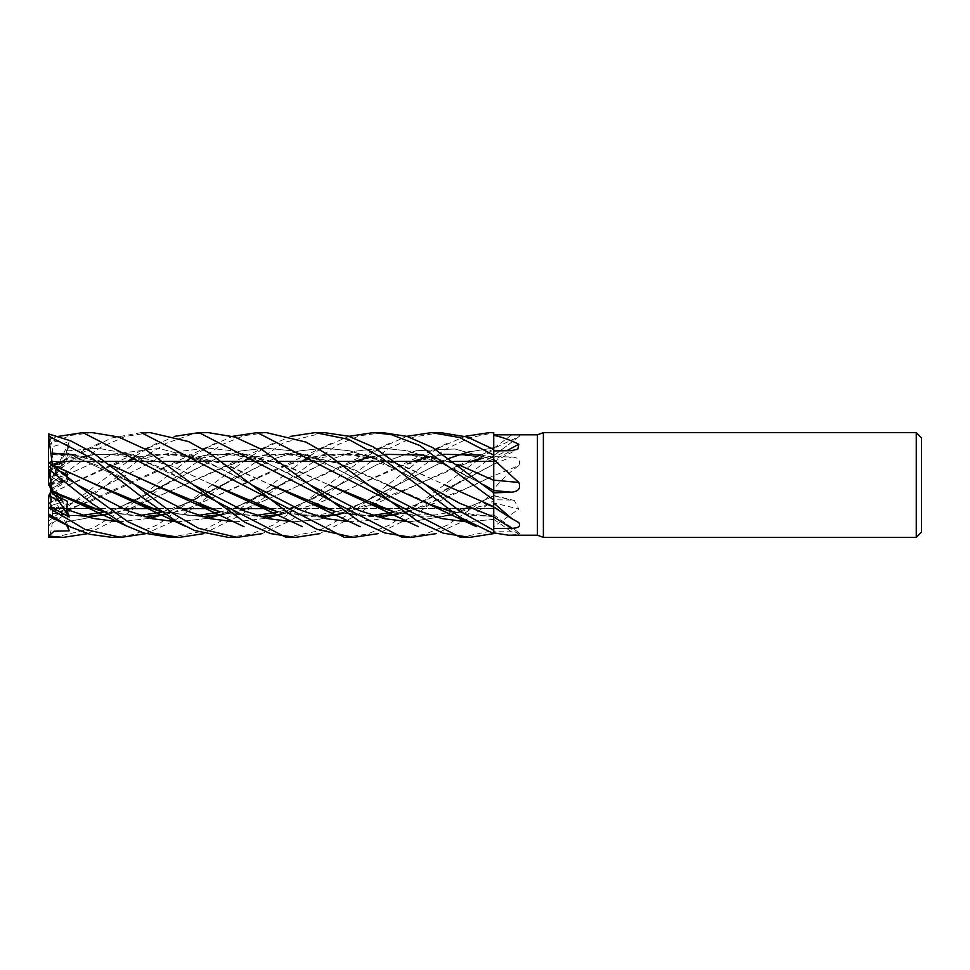 <?xml version="1.0" encoding="UTF-8"?>
<svg xmlns="http://www.w3.org/2000/svg" width="970" height="970" viewBox="0 0 970 970"><rect width="100%" height="100%" fill="white"/><g stroke="black" fill="none" stroke-linecap="round" stroke-linejoin="round"><path stroke-width="0.73" stroke-dasharray="4.85 3.64" d="M420.277 459.101C429.322 456.118 441.035 454.566 455.451 454.445C468.462 454.857 481.205 457.27 493.681 461.684L493.669 480.223M493.681 519.386L466.812 521.86L493.681 519.386L493.669 516.622L493.73 533.609L493.73 506.51A884.919 524.261 -161.4 0 1 518.817 522.587M493.681 515.519L493.669 513.87M493.669 513.178L493.669 510.741M493.669 509.177L493.73 501.963M493.73 500.035L493.73 492.833L493.73 500.035M440.368 432.62L413.863 436.997L387.939 449.074L338.639 485.303L377.391 464.424L416.154 450.723L454.918 448.989L493.73 459.853L493.73 435.166M281.058 514.379L319.36 502.812L397.324 466.837L445.497 453.911L493.669 457.695L493.694 449.377L493.73 457.391A884.919 775.503 -147.8 0 0 506.716 450.723M493.73 432.62L493.669 455.512L493.73 432.765L469.638 437.822L444.903 449.546L357.154 515.167L319.676 533.67M493.73 461.696L492.918 461.429L493.645 461.429L493.73 432.668L493.73 448.201L493.73 434.936L511.469 434.96C518.562 434.827 521.011 435.409 518.817 436.694L493.73 455.754L493.73 448.213L493.73 455.415M493.645 480.295L455.124 463.405L416.566 453.996L378.021 455.294L339.464 466.861L299.73 485.255L354.426 461.429M493.73 455.221L493.73 459.938A884.458 775.103 -147.8 0 0 511.469 450.638M493.706 505.661L493.73 480.114M493.73 532.87L493.73 520.89L493.73 532.87M66.542 524.94L59.097 508.462L48.5 508.571L56.042 508.571L50.598 508.571L50.598 488.359L63.135 508.425L50.598 508.256M493.73 432.741L493.645 508.571L446.928 508.571L493.645 508.571L493.645 490.383M441.423 508.571L389.14 508.571L441.423 508.571M383.659 508.571L330.916 508.571L383.659 508.571M325.326 508.571L272.837 508.571L325.326 508.571M238.559 508.571L214.916 508.571L238.559 508.571M180.82 508.571L156.606 508.571L180.82 508.571M122.487 508.571L98.843 508.571L122.487 508.571M50.598 489.644L59.097 508.462L93.302 508.571L61.025 508.571L51.349 506.873L63.135 508.425L67.5 515.409L52.465 513.3L86.184 516.598M52.465 453.354L52.998 454.481L50.598 464.691L50.598 461.465L64.02 461.429L50.961 461.429L63.135 462.763L59.097 464.824L50.598 462.375L50.598 481.811L67.5 456.142L52.998 454.469M91.095 461.429L105.548 461.429L91.095 461.429M149.053 461.429L163.457 461.429L149.053 461.429M207.095 461.429L221.766 461.429L207.095 461.429M260.894 461.429L279.53 461.429L260.894 461.429M323.119 461.429L337.839 461.429L323.119 461.429M381.465 461.429L395.748 461.429L381.465 461.429M439.264 461.429L453.839 461.429L439.264 461.429M51.349 471.565L50.598 473.251L50.598 462.375M50.598 469.237L48.5 464.678L48.5 462.181L48.5 474.73L59.097 481.945L50.598 476.076L50.598 484.394L63.135 477.252L59.097 481.945L50.598 484.394M52.489 472.075L63.135 477.252L52.477 472.063M50.598 488.868L50.598 476.076M55.157 495.294L50.598 488.237L50.598 486.807L63.135 497.574L51.349 491.766L63.135 497.574L62.056 498.701L63.135 497.574L67.5 501.332M50.598 505.588L51.349 506.873L50.598 503.806L50.598 505.588L50.598 496.494M493.73 475.773L493.73 489.086C501.308 480.029 509.674 472.184 518.817 465.564A884.919 179.135 -15.2 0 1 493.73 475.773L493.73 475.858M518.817 465.564C521.011 460.301 518.562 457.44 511.469 456.967L493.73 456.664L493.73 455.488A884.919 765.56 -30.8 0 0 518.817 436.694L493.73 448.431L493.73 456.664M493.73 489.086L493.73 495.828A884.458 541.903 -18.9 0 1 511.469 500.071L493.73 499.732M397.445 514.512L435.651 502.896L493.73 475.555L493.73 500.387L465.066 520.49L435.918 533.67M479.968 458.604L493.73 449.668L493.73 455.488L493.73 448.419L494.858 447.594M493.73 455.754L493.681 464.291L493.73 449.219L493.73 455.524L481.702 458.131M393.032 511.408L418.47 516.076L443.836 515.979L493.73 502.787L493.73 507.686L493.73 503.03A884.919 542.194 -18.9 0 1 518.817 509.068L514.306 500.459L511.469 500.071M493.73 526.661L493.73 507.686L493.73 526.661L518.817 509.068M493.73 503.03L493.73 495.828M402.902 537.38L425.005 534.24L447.558 525.037L493.73 493.221L493.73 503.187M518.817 534.446A884.919 855.225 -92.9 0 0 493.73 516.719L493.73 531.705L511.469 531.839L519.811 533.318L518.817 534.446L508.413 535.197M493.73 516.719L493.73 520.89L493.73 516.549L467.916 514.985L440.744 508.341L345.963 465.988L305.101 454.578L264.24 454.918L223.367 466.861L183.609 485.255L235.383 462.375L287.181 453.366L337.742 463.042L386.836 484.733M460.52 537.38L493.73 530.505L493.73 533.706L493.73 527.28L493.73 531.705M493.73 519.374L493.73 516.816M493.73 476.634L493.73 458.64M493.73 457.391L493.73 459.938M480.853 455.039L493.73 457.452M493.73 459.853L493.73 457.246M334.977 511.408L371.219 516.634L405.921 512.524L473.845 485.255L493.669 475.591L493.73 493.888L493.73 475.555M493.73 455.463L454.651 485.291L493.681 464.278L493.669 475.7L493.73 464.266M451.353 511.663L493.73 516.743M470.729 461.429L415.754 485.255L455.488 466.849L493.669 455.354L493.73 449.825L493.73 455.342M393.383 511.663L418.458 516.258L443.52 516.21L493.669 502.909L493.73 531.257L493.73 502.884M921.5 437.858L921.5 532.142M916.262 432.62L916.262 537.38M543.382 432.62L543.382 537.38M50.598 482.126L50.598 471.42L51.349 469.104L63.135 465.018L59.097 462.896L50.598 480.623L50.598 482.126L63.135 465.018L51.349 469.104L48.5 477.87L48.5 481.678L48.5 474.73M48.645 433.929L53.156 440.174L69.197 445.594L59.097 464.824L63.135 462.763L50.961 461.429L48.5 462.993L48.5 466.594L59.097 462.896L50.598 465.709L50.598 480.623M50.598 506.801L51.349 505.503L50.598 502.787L50.598 508.571M208.235 432.62L192.193 434.208L166.44 443.169L136.042 462.108L106.312 485.291L48.645 525.946L54.284 518.877L69.197 510.171L66.53 506.522L52.998 511.433L51.349 505.503L63.135 501.635L59.097 497.889L50.598 502.508L50.598 487.389L63.135 501.635L51.349 505.503L48.5 508.571M49.361 484.491L69.197 470.559L66.53 474.985L67.5 481.52L52.998 489.389L51.349 488.698L63.135 482.32L51.349 488.698L50.598 491.596L51.349 488.698L50.598 488.383L50.598 502.508M49.349 484.454L59.097 477.604L63.135 482.32L59.097 477.604L50.598 483.569L50.598 484.612L67.5 481.52M92.235 432.62L70.58 435.469L48.645 444.042L54.053 446.236L69.197 441.823L66.53 450.989L67.5 459.065L52.998 464.036L50.598 471.42L50.598 483.569L69.197 470.559M50.598 461.465L50.598 465.709M48.5 433.905L48.5 462.011L59.097 464.824L50.598 480.999M50.598 481.811L50.598 464.691M50.598 483.884L50.598 473.251M50.598 486.807L50.598 488.237M50.598 488.359L50.598 503.806M49.349 495.718L48.5 503.454L59.097 497.889L50.598 487.558M50.598 487.389L50.598 502.787M50.598 484.612L50.598 488.383M537.38 434.803L537.38 535.197M69.197 510.171L59.097 497.889L67.5 506.595M69.197 441.823L59.097 462.896L63.135 465.018L67.5 459.065M48.645 525.946L48.5 503.454M48.5 498.119L48.5 526.007M48.5 521.12L127.725 461.429M135.594 456.009L145.73 449.534M148.07 448.128L174.782 436.318M150.156 432.62L125.106 436.488L100.128 447.631L48.645 484.988M141.232 432.62L111.126 438.1L82.038 452.905L48.548 477.713L48.5 485.097M54.126 537.38L92.708 528.323L129.228 505.782L185.888 461.429M193.406 456.021L203.591 449.534M206.052 448.116L232.654 436.318M266.447 432.62L243.543 435.797L220.966 445.048L164.269 485.291L125.724 514.67L87.591 533.67M48.645 444.042L48.5 466.594M48.5 462.993L48.5 444.102M48.5 439.98L49.579 439.495M50.67 439.07L58.697 436.318M52.998 489.389L48.548 521.011M52.513 492.542L107.112 466.849L147.986 454.906L188.859 454.578L229.72 466L270.594 484.745M335.341 511.651L377.148 516.755M52.465 492.517L119.007 462.46L169.313 453.354L219.85 462.411L270.618 484.757M493.681 464.278L402.986 511.59L377.148 519.496L351.322 521.872L377.148 519.496L402.986 511.59L454.639 485.291L415.657 514.961L377.973 533.67M66.53 474.985L112.762 454.118L158.995 448.443L205.216 460.629L251.448 484.697L205.216 460.629L158.995 448.443L112.762 454.118L66.53 474.985M52.441 513.191L52.319 516.513M52.513 513.47L86.766 516.767M107.233 514.512L125.736 509.941M130.125 508.571L183.609 485.255L129.689 508.571M112.18 537.38L133.739 534.494L158.086 524.588L243.725 461.429M251.606 456.009L261.924 449.534M264.337 448.116L290.782 436.318M107.039 514.379L125.53 509.856M67.682 525.57L66.53 521.848L67.5 515.409M66.53 521.848L103.669 514.961L66.53 521.848M164.269 485.291L106.47 513.979L215.073 459.186L240.463 451.001L265.865 448.104L291.267 450.771L316.669 458.713L367.472 484.709L316.669 458.713L291.267 450.771L265.865 448.104L240.463 451.001L215.073 459.186L134.018 501.235L117.952 507.686L103.742 512.063M160.996 511.663L202.791 516.767M223.5 514.512L241.76 509.941M246.125 508.571L299.73 485.255L245.677 508.571M228.483 537.38L250.757 534.215L273.807 524.843L359.834 461.429M367.606 456.021L377.973 449.534M380.434 448.116L406.794 436.318M198.232 515.373L190.059 515.579L160.596 511.396L202.184 516.586M223.306 514.379L241.542 509.856M370.346 456.991L385.696 454.336M423.041 455.027L458.373 464.703M48.645 462.278L54.029 468.231L69.197 479.047L66.53 478.61L66.639 476.161M382.592 432.62L359.494 435.845L337.693 444.721L280.342 485.291L242.233 514.342L203.591 533.67M61.207 471.747L52.998 467.892L52.489 465.066M66.53 478.61L77.139 484.721L66.53 478.61M177.231 521.884L208.392 518.247L177.231 521.884M218.856 515.288L219.826 514.973L218.856 515.288M280.33 485.291L222.712 513.979L331.134 459.162L356.548 451.026L381.95 448.104L407.351 450.795L432.753 458.616L483.557 484.709L432.753 458.616L407.351 450.795L381.95 448.104L356.548 451.026L331.134 459.162L250.236 501.138L229.623 509.262L219.911 512.075M339.597 514.512L377.682 502.909L415.754 485.255L344.568 513.36L310.291 516.573L276.729 511.396L286.805 513.663L313.055 515.458L334.347 512.439L351.964 507.116L365.823 501.32L449.34 458.289L344.883 511.724L319.069 519.447L293.255 521.884L319.069 519.447L344.883 511.724L396.524 485.291M52.453 465.721L92.526 454.53L132.538 454.833L172.551 466.327L212.563 484.745L171.69 466.097L132.065 454.93L92.623 454.687L52.465 465.649L52.998 464.036M66.53 450.989L98.212 448.249L129.895 454.142L193.272 484.709L129.895 454.142L98.212 448.249L66.53 450.989M469.844 451.753L491.826 448.298L469.844 451.753M277.117 511.675L318.887 516.767M344.459 537.38L367.351 534.058L390.304 524.734L476.1 461.429M52.513 465.527L48.367 478.283M69.197 445.594L66.53 452.602L67.5 456.142M493.681 459.828L454.918 448.989L416.154 450.723L377.391 464.424L338.639 485.303L280.463 513.979L338.627 485.303L311.831 506.291L289.812 521.023L261.924 533.67M74.399 455.039L109.889 464.727M218.953 511.408L260.542 516.598M281.276 514.524L319.421 502.896L357.554 485.242L412.492 461.429M428.607 456.991L443.46 454.336M66.53 452.602L135.436 484.697L66.53 452.602M235.031 521.872L266.604 518.247L235.031 521.872M276.559 515.312L277.626 514.961L276.559 515.312M286.138 537.38L318.596 530.905L352.316 512.366L418.106 461.429M425.927 456.009L435.918 449.534M438.27 448.128L465.127 436.318M52.441 453.463L52.513 453.172C52.55 443.072 50.852 438.743 47.397 440.186M73.332 454.687L109.561 464.472M219.305 511.651L261.1 516.755M324.247 432.62L283.737 442.562L222.542 485.303L193.879 507.54L173.351 521.29L145.73 533.67M187.756 508.571L294.844 461.962L347.066 453.39L396.851 463.49L493.669 506.546L493.669 507.395M102.796 511.408L144.372 516.598M165.009 514.379L183.779 509.856M118.886 521.872L150.289 518.247L118.886 521.872M160.438 515.312L161.505 514.961L160.438 515.312M222.542 485.315L164.415 513.979L273.346 459.028L298.748 451.014L324.15 448.104L349.552 450.795L374.953 458.737L425.769 484.685L374.953 458.737L349.552 450.795L324.15 448.104L298.748 451.014L273.346 459.028L189.78 502.205L161.566 512.063M170.138 537.38L200.378 531.693L230.508 516.149L302.07 461.429M309.721 456.009L319.676 449.534M322.101 448.116L348.97 436.318M103.147 511.651L144.93 516.755M165.227 514.524L183.973 509.929M188.168 508.571L281.167 466.837L322.028 454.894L362.889 454.578L403.762 466L444.624 484.757M52.998 511.433L52.465 513.724L89.749 501.817L176.431 462.775L227.671 453.354L278.802 462.836L328.575 484.757L287.702 466L246.841 454.578L205.979 454.906L165.106 466.849L71.877 508.571M106.312 485.303L157.128 459.04L182.542 451.05L207.944 448.091L233.358 450.832L258.76 458.664L309.575 484.697L258.76 458.664L233.358 450.832L207.944 448.091L182.542 451.05L157.128 459.04L106.324 485.303C87.361 496.434 65.196 506.704 52.465 510.22M493.681 495.961L451.462 515.094L409.243 521.872L451.462 515.094L493.73 495.937M52.441 513.627L52.513 513.882C52.598 525.122 51.18 533.039 48.27 537.635M52.513 513.882L67.682 509.941M52.998 513.567L51.349 506.873L48.5 501.175L48.5 507.965M52.998 467.904L51.471 471.287M493.73 530.566L493.73 533.742M48.5 464.678L48.5 462.011M59.097 481.945L63.135 477.252L66.081 475.7M69.197 479.047L63.329 480.732M48.5 501.175L48.5 495.185M48.5 508.486L48.5 537.174M493.73 464.181A884.458 179.038 -15.2 0 0 511.469 456.967M493.73 519.326A884.458 854.788 -92.9 0 1 511.469 531.839M493.681 448.201L493.73 448.201A884.458 765.172 -30.8 0 0 511.469 434.96M493.73 530.505L493.73 533.706M493.73 495.512L514.306 500.459M493.73 514.864L519.811 533.318M493.73 461.817L517.81 449.146M493.73 514.949L476.209 515.446L450.965 511.396M478.174 459.101L493.73 455.718M493.73 495.634L476.403 503.806L455.233 511.226L435.7 514.949L409.449 514.682L393.02 511.396M156.91 443.314L107.112 466.849M129.907 459.101C141.814 455.803 153.127 454.239 163.845 454.421C180.687 455.063 195.879 458.216 209.423 463.878C224.179 469.904 238.196 476.84 251.448 484.697M454.639 485.291L422.92 501.89L409.328 507.334L393.941 512.063M372.565 515.385L353.432 514.912L334.965 511.396M333.789 511.081L333.098 510.899M273.116 443.314L223.367 466.861M82.171 515.373L66.966 515.264L52.465 513.227M245.919 459.101C250.963 457.355 259.536 455.876 271.648 454.627C281.276 453.851 292.273 454.772 304.641 457.367L332.431 466.679L367.46 484.709M450.019 511.141L449.11 510.899M389.406 443.326L339.464 466.861M159.65 511.141L158.777 510.899M361.98 459.101C383.914 453.39 403.823 452.893 421.732 457.597C429.916 459.307 441.035 463.32 455.088 469.613L483.557 484.709M71.683 459.101C86.015 455.245 104.493 451.474 132.381 457.84C144.069 460.92 154.557 464.715 163.845 469.225L193.272 484.709M276.159 511.238L274.922 510.899M99.122 443.326L49.094 466.849M493.73 449.086L455.488 466.849M52.465 454.566C61.425 454.772 72.859 457.088 86.779 461.514C106.918 468.631 115.212 473.809 135.424 484.685M338.627 485.303L312.679 499.065L286.441 509.626L277.675 512.063M256.577 515.385L231.115 514.064L218.941 511.396M447.243 443.314L397.324 466.837M140.492 515.385L132.793 515.591L102.796 511.396M101.729 511.105L100.977 510.899M304.204 459.101L312.861 456.931L331.667 454.518C346.726 454.433 358.257 455.694 366.284 458.313L393.117 467.819L425.769 484.685M331.207 443.326L281.167 466.837M187.974 459.101C211.521 453.123 226.604 452.141 255.122 459.622C266.738 463.284 277.226 467.552 286.587 472.402L309.575 484.697M215.207 443.326L165.106 466.849"/><path stroke-width="1.45" d="M493.669 506.522L493.681 515.519M493.669 513.87L493.669 513.178M493.669 510.741L493.669 509.177M493.681 506.958L493.73 499.586M493.73 500.083L493.73 492.845L432.547 447.522L407 436.391L382.592 432.62L373.329 432.62L391.165 434.584L419.913 445.57L493.73 500.035L493.73 501.963L493.73 500.035M493.669 480.223L493.681 490.408L483.557 484.709L493.681 490.408L493.742 493.172L493.681 490.129M458.373 464.703L493.669 480.308L493.73 454.396L493.73 480.308L493.73 434.803L537.38 434.803L543.382 432.62L916.262 432.62L921.5 437.858L921.5 532.142L916.262 537.38L543.382 537.38L537.38 535.197L508.413 535.197L493.73 532.87M465.127 436.318L489.341 432.62L493.73 432.741L493.694 449.377L493.73 432.62L489.329 432.62M493.645 480.295L493.645 490.383L493.73 480.308M537.38 535.197L537.38 434.803M493.73 435.312C501.308 436.864 509.674 439.834 518.817 444.199L517.81 449.146L511.469 450.638L493.73 450.904M493.73 459.61L518.817 482.429C521.011 488.274 518.562 491.523 511.469 492.19L493.73 492.845M493.669 507.043L493.73 501.963M493.73 503.03L511.772 518.635L518.817 522.587C521.011 526.225 518.562 528.141 511.469 528.323L493.73 528.505M543.382 537.38L543.382 432.62M446.928 508.571L441.423 508.571L446.928 508.571M389.14 508.571L383.659 508.571L389.14 508.571M330.916 508.571L325.326 508.571L330.916 508.571M272.837 508.571L267.49 508.571L272.837 508.571M267.077 508.571L238.559 508.571L267.077 508.571M214.916 508.571L209.302 508.571L214.916 508.571M208.877 508.571L180.82 508.571L208.877 508.571M156.606 508.571L151.174 508.571L156.606 508.571M150.738 508.571L122.487 508.571L150.738 508.571M98.843 508.571L93.302 508.571L98.843 508.571M64.02 461.429L91.095 461.429L64.02 461.429M105.548 461.429L149.053 461.429L105.548 461.429M163.457 461.429L207.095 461.429L163.457 461.429M221.766 461.429L260.894 461.429L221.766 461.429M279.53 461.429L323.119 461.429L279.53 461.429M337.839 461.429L381.465 461.429L337.839 461.429M395.748 461.429L439.264 461.429L395.748 461.429M453.839 461.429L492.918 461.429L453.839 461.429M51.204 471.08L52.489 472.075L51.204 471.08M50.598 488.868L51.349 491.766L50.598 488.868M145.73 533.67L121.044 537.38L85.275 529.535L48.645 507.734L52.598 507.819L69.197 516.974L59.097 501.369L62.056 498.701L59.097 501.369L50.598 496.494L50.598 490.662M916.262 537.38L916.262 432.62M493.73 533.609L493.73 530.372L459.816 511.105L425.769 484.697L373.365 446.928L348.497 436.185L324.247 432.62L315.177 432.62L348.485 439.325L380.337 456.87L459.659 517.119L493.73 533.609L469.686 537.38L460.52 537.38L257.329 432.62L266.447 432.62L257.329 432.62L232.654 436.318M511.469 528.323A884.458 523.994 -161.4 0 0 493.73 516.974L493.73 506.498M493.73 476.634L493.73 480.114A884.919 201.481 -164.7 0 0 518.817 482.429M493.73 493.172L493.73 479.98M506.716 450.723A884.919 775.503 -147.8 0 0 518.817 444.199M406.794 436.318L431.492 432.62L459.756 437.543L493.73 455.148L493.73 458.64M493.73 432.741L493.73 435.166M48.645 507.734L48.5 495.185L59.097 501.369L55.157 495.294M50.598 491.596L49.349 495.718M69.197 516.974L66.53 509.432L67.5 501.332L52.998 494.203L51.349 491.766L48.5 481.678L48.5 485.036L49.349 484.454M174.782 436.318L198.995 432.62L208.235 432.62L234.946 437.058L261.851 449.498L309.575 484.697L359.409 510.572L384.326 518.623L409.243 521.872L384.326 518.623L359.409 510.572L309.575 484.697L358.997 521.145L384.957 532.991L411.425 537.38L402.902 537.38M127.725 461.429L131.787 458.592M132.15 458.349L135.594 456.009M145.73 449.534L148.07 448.128M198.995 432.62L402.211 537.38L411.425 537.38L435.918 533.67M141.232 432.62L150.144 432.62L188.58 441.556L209.726 453.281L251.46 484.697L301.391 510.462L326.356 518.707L351.322 521.872L326.356 518.707L301.391 510.462L251.46 484.697L290.054 514.209L316.814 529.268L353.407 537.38L344.459 537.38L141.232 432.62M49.361 484.491L48.5 485.036M62.88 537.38L48.5 537.174L48.5 507.637M87.591 533.67L63.208 537.38L48.5 536.046M185.888 461.429L189.756 458.604M190.12 458.337L193.406 456.021M203.591 449.534L206.052 448.116M469.686 537.38L443.314 533.185L417.536 521.302L327.12 454.166L305.986 442.09L266.447 432.62M82.947 432.62L92.235 432.62L118.558 436.973L144.918 449.049L193.272 484.709L243.264 510.559L268.253 518.647L293.255 521.884L268.253 518.647L243.264 510.559L193.272 484.709L244.913 522.309L270.618 533.597L295.426 537.38L286.138 537.38L82.947 432.62L58.697 436.318M49.579 439.495L50.67 439.07M48.5 513.942L70.495 526.989L89.931 534.337L111.926 537.38L121.044 537.38L112.18 537.38M431.492 432.62L440.368 432.62L467.37 437.021L493.73 449.401M261.924 533.67L237.141 537.38L228.483 537.38M237.141 537.38L198.523 528.323L172.442 513.142L92.586 452.566L70.749 440.865L48.5 433.905L48.548 436.051L93.084 459.004L141.656 496.992L175.91 521.12L194.521 530.493L228.241 537.38M203.591 533.67L179.377 537.38L170.138 537.38L143.742 533.051L126.173 525.764L91.786 503.382L48.548 469.056L48.5 435.991M179.377 537.38L152.787 533.1L127.737 521.642L77.127 484.709L48.5 462.181M270.594 484.745L310.376 503.139L335.341 511.651M377.148 516.755L397.445 514.512M270.618 484.757L334.977 511.408M377.973 533.67L353.395 537.38M52.319 516.513L48.548 514.076M86.766 516.767L107.233 514.512M125.736 509.941L130.125 508.571M386.836 484.733L426.594 503.139L451.353 511.663M243.725 461.429L247.774 458.592M248.162 458.337L251.606 456.009M261.924 449.534L264.337 448.116M290.782 436.318L315.177 432.62M86.184 516.598L107.039 514.379M125.53 509.856L129.689 508.571M48.645 536.07L54.114 531.221L69.197 530.82L67.682 525.57M103.669 514.961L106.47 513.979L103.669 514.961M367.472 484.709L417.136 510.353L441.98 518.598L466.812 521.86L441.98 518.598L417.136 510.353L367.472 484.709M52.441 464.945L48.548 436.051M52.513 464.788L136.261 503.139L160.996 511.663M202.791 516.767L223.5 514.512M241.76 509.941L246.125 508.571M359.834 461.429L363.811 458.604M364.199 458.325L367.606 456.021M377.973 449.534L380.434 448.116M52.489 465.066L96.527 484.733L159.65 511.141M202.184 516.586L223.306 514.379M241.542 509.856L245.677 508.571M354.426 461.429L370.346 456.991M385.696 454.336L423.041 455.027M66.639 476.161L67.5 474.948L61.207 471.747M77.139 484.721L127.179 510.535L152.205 518.72L177.231 521.884L152.205 518.72L127.179 510.535L77.139 484.721M208.392 518.247L218.856 515.288L208.392 518.247M219.826 514.973L222.712 513.979L219.826 514.973M319.676 533.67L295.426 537.38M481.702 458.131L470.729 461.429M276.159 511.238L212.563 484.745L252.297 503.151L277.117 511.675M449.34 458.289L463.757 453.402L449.34 458.289M464.315 453.245L469.844 451.753L464.315 453.245M491.826 448.298L493.681 448.201L491.826 448.298M318.887 516.767L339.597 514.512M476.1 461.429L479.968 458.604M52.465 453.354L74.399 455.039M109.889 464.727L154.327 484.757L218.953 511.408M260.542 516.598L281.058 514.379M412.492 461.429L428.607 456.991M443.46 454.336L480.853 455.039M135.436 484.697L185.234 510.462L210.126 518.659L235.031 521.872L210.126 518.659L185.234 510.462L135.436 484.697M266.604 518.247L276.559 515.312L266.604 518.247M277.626 514.961L280.463 513.979L277.626 514.961M418.106 461.429L422.144 458.592M422.496 458.349L425.927 456.009M435.918 449.534L438.27 448.128M52.513 453.172L73.332 454.687M109.561 464.472L194.085 503.151L219.305 511.651M261.1 516.755L281.276 514.524M493.681 516.913L459.719 503.26L425.769 484.685L459.719 503.26L493.681 516.913L493.73 530.372M52.998 494.203L52.465 491.56L102.796 511.408M144.372 516.598L165.009 514.379M183.779 509.856L187.756 508.571M66.53 509.432L92.708 518.319L118.886 521.872L92.708 518.319L66.53 509.432M150.289 518.247L160.438 515.312L150.289 518.247M161.505 514.961L164.415 513.979L161.505 514.961M493.706 505.661L493.694 506.91M302.07 461.429L306.035 458.592M306.387 458.349L309.721 456.009M319.676 449.534L322.101 448.116M348.97 436.318L373.329 432.62M103.147 511.651L77.952 503.163L52.513 491.62L48.548 469.056M144.93 516.755L165.227 514.524M183.973 509.929L188.168 508.571M444.624 484.757L493.669 506.679M393.383 511.663L368.309 503.151L328.575 484.757L393.032 511.408M67.682 509.941L71.877 508.571M48.5 481.678L48.5 468.91M66.081 475.7L67.5 474.948M63.329 480.732L59.097 481.945M69.197 530.82L66.542 524.94M493.73 490.541A884.458 201.372 -164.7 0 0 511.469 492.19M493.73 507.116L511.772 518.635M310.376 503.139L360.137 526.686M393.941 512.063L372.565 515.385M334.965 511.396L333.789 511.081M48.548 516.076L69.876 526.674M426.594 503.139L476.379 526.674M103.742 512.063L82.171 515.373M450.965 511.396L450.019 511.141M136.261 503.139L186.167 526.674M219.911 512.075L198.232 515.373M252.297 503.151L302.349 526.661M277.675 512.063L256.577 515.385M218.941 511.396L217.086 510.899M194.085 503.151L244.04 526.686M161.566 512.063L140.492 515.385M102.796 511.396L101.729 511.105M77.952 503.163L128.028 526.674M484.382 503.163L493.73 507.067M393.02 511.396L391.225 510.899M368.309 503.151L418.409 526.674"/></g></svg>
